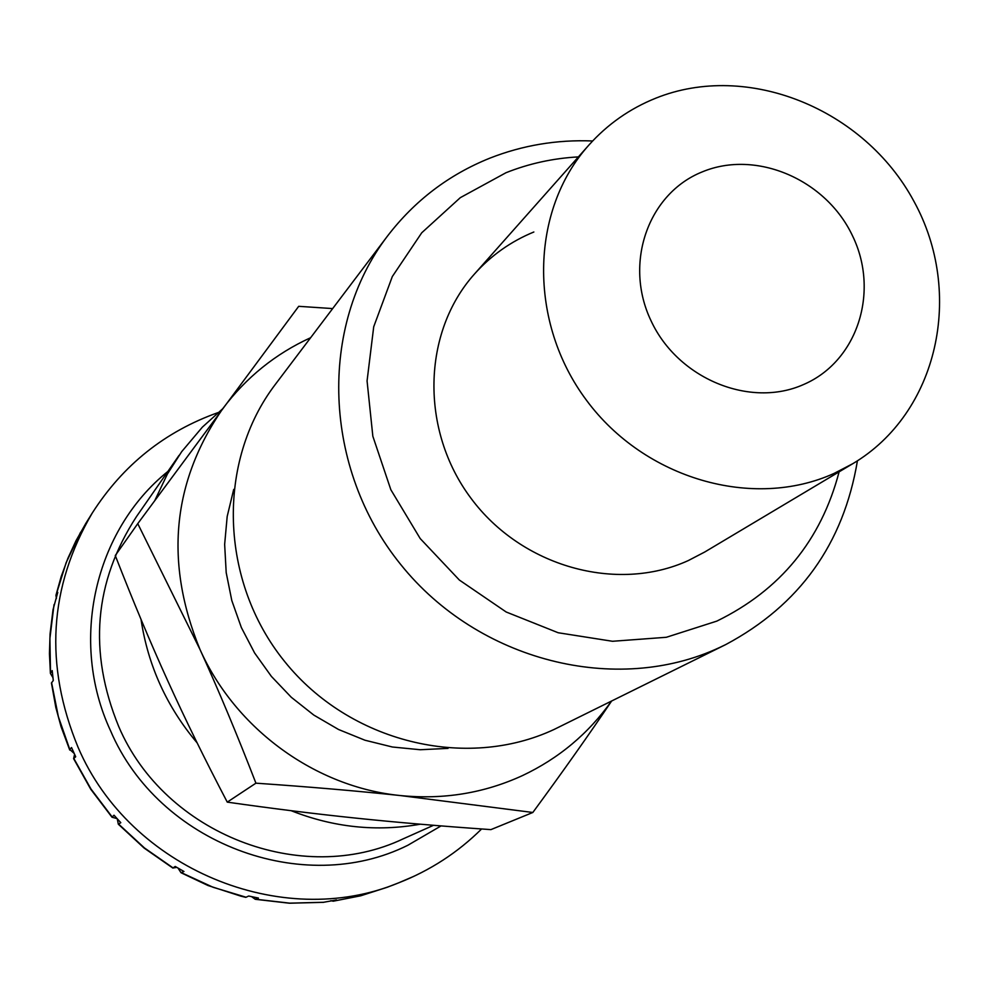 <?xml version="1.0" encoding="UTF-8"?>
<svg xmlns="http://www.w3.org/2000/svg" width="989" height="989" viewBox="0 0 989 989"><rect width="100%" height="100%" fill="white"/><g stroke="black" fill="none" stroke-linecap="round" stroke-linejoin="round"><path stroke-width="1.48" d="M323.415 902.314L336.483 899.953L333.231 901.202L330.808 900.67M176.759 867.39L172.803 868.033L175.214 866.463L183.954 871.47L181.036 872.743L208.011 885.514L241.019 896.195L245.828 897.344L248.684 896.034L258.438 898.061L255.261 899.285L251.626 896.689M181.036 872.743L178.069 868.157M117.011 818.595L111.992 817.223L114.007 815.208L120.806 822.7L118.321 824.196L117.283 818.892M74.138 753.42L69.774 749.452L71.542 747.536L75.696 756.746L73.619 758.662L74.571 754.347M834.16 473.385L852.642 463.767C938.202 413.118 964.547 293.152 913.898 201.262C864.275 108.839 747.585 61.219 655.769 98.183C629.845 108.605 607.543 124.243 588.851 145.111C529.869 210.781 527.941 322.278 586.675 400.52C644.915 479.121 753.321 510.139 834.16 473.385M803.624 384.498C857.562 361.344 879.802 291.693 852.493 235.765C825.976 179.504 756.276 149.45 702.437 171.814C648.203 193.337 623.441 263.284 651.071 320.844C677.898 378.75 750.119 408.506 803.624 384.498M52.924 677.589L50.414 673.435L52.207 670.591L53.282 680.531L51.44 682.966L55.817 707.419L61.046 726.643L69.737 750.045M56.422 598.481L55.94 595.366L57.77 592.411L53.023 609.681L50.056 634.036L49.45 653.717L50.414 673.435M85.351 524.232L75.968 540.81L67.858 558.389L61.17 576.612L55.94 595.366M85.487 523.923L92.311 512.957C48.894 587.021 44.159 665.164 78.106 747.363C129.93 868.75 281.655 931.317 398.555 882.88L414.032 876.254M222.686 408.766L202.374 427.137L181.704 451.639L167.401 474.015L154.779 500.595M141.031 619.423C147.991 665.56 166.696 706.715 197.132 742.887M291.149 810.696C333.59 827.447 376.673 831.959 420.374 824.196M592.646 140.97C556.894 139.536 522.6 145.284 489.74 158.203C448.759 174.707 414.675 200.656 387.503 236.05C318.371 326.407 322.661 468.292 400.792 564.595C478.404 661.307 616.456 695.749 719.671 647.474L725.716 644.593C799.594 605.157 843.493 543.888 857.426 460.812M578.38 156.905C553.259 158.252 529.127 163.531 505.985 172.729L460.318 197.652L421.734 232.786L392.324 276.537L373.718 326.766L367.067 380.938L372.841 436.248L390.853 489.74L420.201 538.56L459.366 580.048L506.195 612.006L558.179 632.75L612.512 641.28L666.326 637.287L716.815 621.117C780.333 590.087 821.093 540.328 839.105 471.852M387.503 236.05L275.437 384.264C216.418 461.492 219.36 581 284.647 661.517C349.513 742.368 465.856 770.703 554.025 729.486L725.716 644.593M332.663 308.58L298.703 306.318L137.755 523.638L200.025 649.538C218.495 690.038 237.125 734.58 255.916 783.177C309.087 786.836 357.252 790.965 400.421 795.564C443.505 799.817 484.165 793.166 522.427 775.611C558.785 758.415 588.467 733.591 611.486 701.127M310.633 337.706C275.486 353.765 246.199 377.415 222.772 408.642C172.012 482.298 164.421 562.593 200.025 649.538C235.629 729.214 315.714 787.256 400.421 795.564L532.836 812.476L490.903 829.623C441.354 826.186 396.416 822.354 356.065 818.138C315.726 813.959 272.791 808.619 227.26 802.128L255.916 783.177M852.642 463.767L704.737 552.01L688.332 560.553C616.679 593.264 521.599 566.697 470.962 498.233C419.88 430.091 422.204 332.279 474.547 273.941C491.137 255.409 510.905 241.427 533.85 231.995M227.26 802.128C204.884 759.391 185.141 719.164 168.043 681.433C150.884 643.715 133.292 601.757 115.268 555.546L137.755 523.638M532.836 812.476C562.865 771.605 589.123 734.468 611.585 701.077M233.701 489.419L227.186 516.468L224.651 544.395L226.197 572.619L231.797 600.521L241.341 627.508L254.63 653L271.406 676.414L291.285 697.27L313.834 715.096L338.572 729.511L364.941 740.217L392.386 747.004L420.288 749.736L448.066 748.376M179.034 455.397L136.519 516.542C94.054 581.866 88.132 651.887 118.742 726.594C164.706 834.32 301.979 887.108 403.289 838.796L433.528 825.296M167.883 471.444C94.746 530.116 68.884 641.366 110.558 730.772C158.512 843.419 302.943 897.555 407.827 845.274L441.082 825.902M333.503 901.14L360.812 895.762L387.181 887.281L360.664 895.799L333.231 901.202M255.805 899.261L289.802 903.155L323.786 902.277M181.655 872.805L213.105 887.281L246.1 897.246M118.804 824.257L144.406 847.919L172.951 867.823M73.903 758.612L90.963 788.987L112.029 816.803M51.601 682.744L58.363 716.654L69.774 749.452M54.024 604.625L49.895 638.511L50.526 672.854M80.566 532.255L66.139 562.679L56.076 595.019M387.181 887.281L398.555 882.88C430.091 870.543 457.771 852.567 481.594 828.967M323.564 902.339L289.394 903.217L255.261 899.285M172.803 868.033L144.073 848.018L118.321 824.196M111.992 817.223L90.765 789.259L73.619 758.662M474.547 273.941L588.851 145.111M217.976 412.623C164.953 431.525 123.069 464.966 92.311 512.957"/></g></svg>
